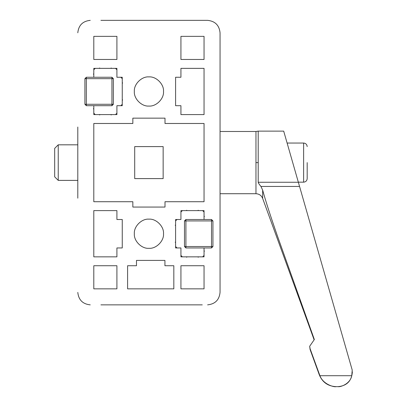 <?xml version="1.0" encoding="UTF-8"?>
<svg xmlns="http://www.w3.org/2000/svg" width="407" height="407" viewBox="0 0 407 407"><rect width="100%" height="100%" fill="white"/><g stroke="black" fill="none" stroke-linecap="round" stroke-linejoin="round"><path stroke-width="0.61" d="M202.269 304.858L100.916 304.858M77.798 198.168L77.798 127.04M100.916 20.35L207.606 20.35C215.11 21.144 219.261 25.29 220.05 32.799L220.05 292.409C219.261 299.918 215.11 304.065 207.606 304.858C215.11 304.065 219.261 299.918 220.05 292.409L220.05 32.799C219.261 25.29 215.11 21.144 207.606 20.35L202.269 20.35M134.702 146.601L134.702 178.607L163.151 178.607L163.151 146.601L134.702 146.601M165.003 123.484L204.049 123.484L204.049 201.724L165.003 201.724L165.003 207.056L132.845 207.056L132.845 201.724L93.803 201.724L93.803 123.484L132.845 123.484L132.845 118.147L165.003 118.147L165.003 123.484M77.798 32.799C78.592 25.29 82.738 21.144 90.247 20.35C82.738 21.144 78.592 25.29 77.798 32.799M90.247 304.858C82.738 304.065 78.592 299.918 77.798 292.409C78.592 299.918 82.738 304.065 90.247 304.858M116.916 265.735L116.916 288.853L93.803 288.853L93.803 265.735L116.916 265.735M204.049 265.735L204.049 288.853L180.932 288.853L180.932 265.735L204.049 265.735M204.049 59.468L180.932 59.468L180.932 36.355L204.049 36.355L204.049 59.468M93.803 59.468L93.803 36.355L116.916 36.355L116.916 59.468L93.803 59.468M163.507 233.73C164.158 240.944 156.14 248.962 148.926 248.311C141.712 248.962 133.689 240.944 134.346 233.73C133.689 226.516 141.712 218.498 148.926 219.149C156.14 218.498 164.158 226.516 163.507 233.73M163.507 91.478C164.158 98.692 156.14 106.71 148.926 106.059C141.712 106.71 133.689 98.692 134.346 91.478C133.689 84.264 141.712 76.246 148.926 76.898C156.14 76.246 164.158 84.264 163.507 91.478M136.482 265.735L136.482 260.404L164.932 260.404L164.932 265.735L173.825 265.735L173.825 288.853L127.595 288.853L127.595 265.735L136.482 265.735M116.916 219.505L122.253 219.505L122.253 247.955L116.916 247.955L116.916 256.848L93.803 256.848L93.803 210.612L116.916 210.612L116.916 219.505M93.803 69.785L95.223 68.361L93.803 69.785L93.803 73.698L93.447 74.049L93.803 74.583L93.803 77.254L93.803 68.361L116.916 68.361L116.916 77.254L122.253 77.254L122.253 105.703L116.916 105.703L116.916 114.591L93.803 114.591L93.803 105.703L93.803 108.369L93.447 108.725L93.803 109.259L93.803 113.171L95.223 114.591L93.803 113.171M180.932 105.703L175.595 105.703L175.595 77.254L180.932 77.254L180.932 68.361L204.049 68.361L204.049 114.591L180.932 114.591L180.932 105.703M204.049 255.423L202.625 256.848L204.049 255.423L204.049 251.511L204.406 251.155L204.049 250.626L204.049 247.955L204.049 256.848L180.932 256.848L180.932 247.955L175.595 247.955L175.595 219.505L180.932 219.505L180.932 210.612L204.049 210.612L204.049 219.505L204.049 216.839L204.406 216.483L204.049 215.949L204.049 212.037L202.625 210.612L204.049 212.037M220.05 193.717L255.967 193.717L255.967 131.492L220.05 131.492M77.798 144.821L58.237 144.821L54.68 148.377L54.68 176.831L58.237 180.387L77.798 180.387M310.093 349.532L309.666 346.276L310.093 349.532L319.342 374.949C322.466 382.346 328.037 386.243 336.055 386.65L338.095 386.65L336.055 386.65C334.071 387.357 322.98 384.254 319.917 375.707L310.093 348.728L309.666 346.276L314.341 339.535L277.386 235.846C270.528 216.168 265.618 200.921 262.652 190.115L262.652 198.397L314.062 339.647M262.652 190.115L260.953 186.452C259.239 184.422 258.323 183.028 258.201 182.26L258.201 131.13L255.967 131.492M336.055 386.65L338.095 386.65C346.733 385.811 351.475 381.069 352.32 372.425L352.32 371.769M287.088 142.949L298.356 182.26L283.699 131.13L258.201 131.13M307.183 162.602L307.183 178.607C306.964 180.759 305.779 181.944 303.627 182.163L298.331 182.163L287.113 143.045L303.627 143.045L303.627 182.163M319.917 375.707L351.77 375.707L352.218 370.08L298.356 182.26L258.201 182.265M352.314 372.084L351.77 375.707C350.188 383.938 340.41 387.205 338.095 386.65M58.237 144.821L58.237 180.387M84.91 78.673L84.91 104.278L86.335 105.703L111.94 105.703L113.36 104.278L113.36 78.673L111.94 77.254L86.335 77.254L84.91 78.673L111.94 78.673L111.94 77.254M122.253 78.673L120.828 77.254L122.253 78.673L122.253 82.585L122.609 82.942L122.253 83.476L122.253 99.481L122.609 100.01L122.253 100.366L122.253 104.278L120.828 105.703L122.253 104.278M120.828 77.254L116.916 77.254L116.916 69.785L115.496 68.361L116.916 69.785M115.496 114.591L116.916 113.171L115.496 114.591L111.584 114.591L111.228 114.947L110.694 114.591L100.025 114.591L99.669 114.947L99.135 114.591L95.223 114.591M116.916 113.171L116.916 105.703L120.828 105.703M115.496 68.361L111.584 68.361L111.228 68.005L110.694 68.361L100.025 68.361L99.669 68.005L99.135 68.361L95.223 68.361M212.937 246.535L212.937 220.93L211.518 219.505L185.913 219.505L184.488 220.93L184.488 246.535L185.913 247.955L211.518 247.955L212.937 246.535L185.913 246.535L185.913 247.955M175.595 246.535L177.02 247.955L175.595 246.535L175.595 242.623L175.244 242.267L175.595 241.733L175.595 225.727L175.244 225.193L175.595 224.842L175.595 220.93L177.02 219.505L175.595 220.93M177.02 247.955L180.932 247.955L180.932 255.423L182.356 256.848L180.932 255.423M182.356 210.612L180.932 212.037L182.356 210.612L186.269 210.612L186.62 210.261L187.154 210.612L197.822 210.612L198.178 210.261L198.713 210.612L202.625 210.612M180.932 212.037L180.932 219.505L177.02 219.505M182.356 256.848L186.269 256.848L186.62 257.204L187.154 256.848L197.822 256.848L198.178 257.204L198.713 256.848L202.625 256.848M258.201 162.602L255.967 162.602M260.953 186.452L299.562 186.452M319.342 374.313L319.342 374.949M84.91 104.278L86.335 104.278L86.335 77.254M113.36 78.673L111.94 78.673L111.94 104.278L113.36 104.278M111.94 105.703L111.94 104.278L86.335 104.278L86.335 105.703M212.937 220.93L211.518 220.93L211.518 247.955M184.488 246.535L185.913 246.535L185.913 220.93L184.488 220.93M185.913 219.505L185.913 220.93L211.518 220.93L211.518 219.505M303.627 143.045C305.779 143.264 306.964 144.449 307.183 146.601M262.652 198.397C261.401 195.441 259.173 193.885 255.967 193.717"/></g></svg>
